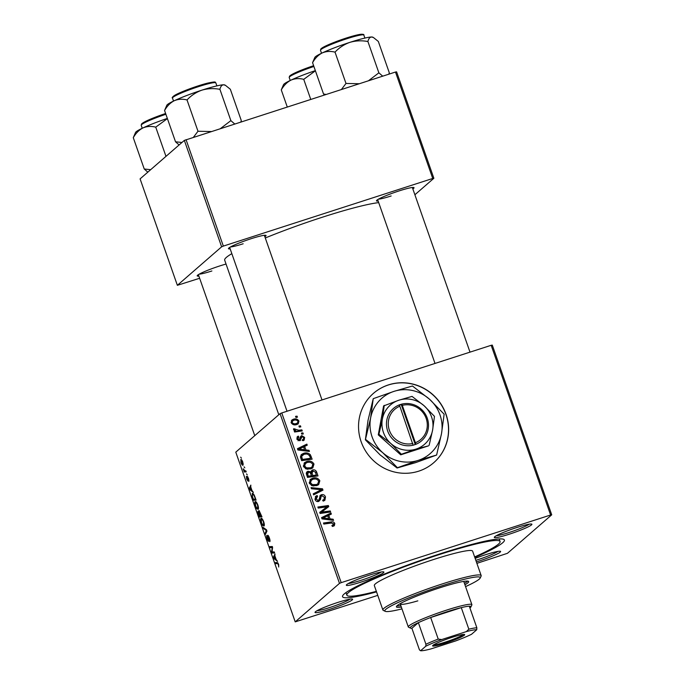 <?xml version="1.0" encoding="UTF-8"?>
<svg xmlns="http://www.w3.org/2000/svg" width="685" height="685" viewBox="0 0 685 685"><rect width="100%" height="100%" fill="white"/><g stroke="black" fill="none" stroke-linecap="round" stroke-linejoin="round"><path stroke-width="1.03" d="M418.706 471.169A45.938 44.379 49 0 0 433.742 462.692A45.938 44.379 49 0 0 442.296 406.196A45.938 44.379 49 0 0 388.481 384.876A45.938 44.379 49 0 0 373.445 393.353A45.938 44.379 49 0 0 364.891 449.857A45.938 44.379 49 0 0 418.706 471.169M433.682 462.743A45.938 44.379 49 0 0 442.159 406.265A45.938 44.379 49 0 0 388.361 384.979A45.938 44.379 49 0 0 373.385 393.404M369.001 575.263A19.908 1.961 -19.3 0 1 383.746 571.915A19.908 1.961 -19.3 0 1 361.226 582.027A19.908 1.961 -19.3 0 1 346.353 585.007A19.908 1.961 -19.3 0 1 369.001 575.263M348.348 583.509A18.375 1.815 160.7 0 0 361.021 580.323A18.375 1.815 160.7 0 0 381.245 571.984M517.004 527.459A19.908 1.961 -19.3 0 1 531.74 524.111A19.908 1.961 -19.3 0 1 509.22 534.223A19.908 1.961 -19.3 0 1 494.347 537.203A19.908 1.961 -19.3 0 1 517.004 527.459M496.351 535.704A18.375 1.815 160.7 0 0 509.015 532.519A18.375 1.815 160.7 0 0 529.248 524.188M475.159 558.412A19.908 1.961 -19.3 0 1 485.716 554.662A19.908 1.961 -19.3 0 1 500.461 551.314A19.908 1.961 -19.3 0 1 477.942 561.426A19.908 1.961 -19.3 0 1 476.383 561.914M475.827 560.33A18.375 1.815 160.7 0 0 477.736 559.722A18.375 1.815 160.7 0 0 497.961 551.391M337.714 602.466A19.908 1.961 -19.3 0 1 352.458 599.118A19.908 1.961 -19.3 0 1 329.939 609.23A19.908 1.961 -19.3 0 1 315.066 612.21A19.908 1.961 -19.3 0 1 337.714 602.466M317.069 610.712A18.375 1.815 160.7 0 0 329.733 607.526A18.375 1.815 160.7 0 0 349.966 599.195M198.873 276.081A19.908 1.961 -19.3 0 1 197.211 275.661A19.908 1.961 -19.3 0 1 219.859 265.908A19.908 1.961 -19.3 0 1 226.041 264.05M230.16 248.878A19.908 1.961 -19.3 0 1 228.49 248.45A19.908 1.961 -19.3 0 1 251.138 238.705A19.908 1.961 -19.3 0 1 265.883 235.357A19.908 1.961 -19.3 0 1 264.847 236.727M378.154 201.073A19.908 1.961 -19.3 0 1 376.493 200.654A19.908 1.961 -19.3 0 1 399.141 190.901A19.908 1.961 -19.3 0 1 413.886 187.553A19.908 1.961 -19.3 0 1 412.849 188.923M376.553 591.891A85.753 8.46 -19.3 0 1 342.654 595.753A85.753 8.46 -19.3 0 1 440.215 553.78A85.753 8.46 -19.3 0 1 503.732 539.352A85.753 8.46 -19.3 0 1 474.833 557.479M378.702 202.614A85.753 8.46 160.7 0 0 322.361 217.222A85.753 8.46 160.7 0 0 265.292 237.986M231.83 253.655A85.753 8.46 160.7 0 0 224.671 260.137L278.812 414.733M492.284 345.103L551.716 514.82L550.603 515.017L491.171 345.3L492.284 345.103M476.888 563.353L507.457 553.309L551.716 514.82M306.692 461.51C309.825 460.474 312.257 461.313 313.978 464.036L312.822 467.829L310.904 468.874L306.041 468.917L303.498 466.408L304.577 462.632L306.692 461.51L305.493 462.546L308.995 462.255M305.895 449.959L309.029 450.328L309.432 451.458L297.889 449.985L297.436 448.701L306.863 444.128L307.231 445.181L304.645 446.389L305.895 449.959L304.851 450.876M332.105 525.866L333.612 523.794L331.266 523.023L323.834 524.076L323.466 523.023L331.163 521.919C332.816 521.525 334.023 522.047 334.794 523.486L334.357 525.712L332.396 526.457L331.9 525.446L333.338 524.975L332.139 526.012M317.369 496.616L316.247 499.134L318.26 500.41L319.005 499.733L320.34 495.332L321.479 494.716C323.406 494.305 324.741 495.041 325.495 496.933L324.913 500.255L323.234 501.137L322.746 500.127L324.116 499.391L324.313 497.241L321.941 495.735L321.171 496.282L320.434 499.553L318.688 501.437C316.95 501.857 315.742 501.197 315.074 499.468L315.819 496.214L317.129 495.538L317.6 496.548L314.937 498.997M322.729 500.607L324.116 499.391M321.941 495.735L319.972 497.319L319.244 500.598L320.434 499.553M316.958 501.48L319.005 499.733M311.058 487.609L322.507 488.807L322.977 490.143L313.61 494.878L313.242 493.825L321.265 489.766L311.461 488.73L311.058 487.609M312.548 478.241C315.691 477.205 318.114 478.053 319.835 480.776L318.688 484.569L316.761 485.614L311.898 485.648L309.355 483.148L310.433 479.363L312.548 478.241L311.35 479.286L314.852 478.995M295.56 416.36L297.067 416.155L297.427 417.199L295.937 417.439L295.56 416.36M341.199 582.652L339.486 583.372L295.218 621.869L235.786 452.151L280.054 413.654L281.766 412.944L341.199 582.652L550.603 515.017M281.766 412.944L491.171 345.3M312.48 469.97C314.346 469.499 315.716 470.141 316.573 471.871L317.986 475.904L307.488 477.402L306.263 473.378L306.966 471.837L308.019 471.263L310.921 471.871L312.48 469.97L311.281 471.006L313.139 470.946M330.024 518.87L333.158 519.23L333.561 520.369L322.018 518.887L321.565 517.612L330.992 513.031L331.36 514.084L328.774 515.291L330.024 518.87L328.98 519.778M323.834 511.806L330.256 510.933L330.624 511.995L320.118 513.467L319.732 512.363L327.13 506.772L318.234 508.082L317.866 507.02L328.363 505.53L328.749 506.635L321.376 512.243L323.834 511.806L322.635 512.851L329.057 511.969L330.256 510.933M298.823 437.124L297.889 438.965L299.268 439.744L300.578 436.559L301.7 435.609L304.654 437.407L304.131 440.138L302.95 440.738L302.462 439.736L303.369 439.256L303.729 437.647L302.145 436.628L299.79 440.738L296.973 439.205L297.453 436.61L298.326 436.114L298.823 437.124L296.836 438.7M302.145 436.628L300.398 438.092L299.765 440.746L300.501 440.352M300.578 436.559L301.7 435.609L300.552 436.602M310.279 454.652L312.129 459.164L301.631 460.662L300.424 456.826L301.494 454.446L303.575 453.342C306.084 452.468 308.318 452.896 310.279 454.652L309.346 455.456M293.334 419.246C295.732 418.398 297.598 419.014 298.925 421.069L298.223 423.801L296.93 424.486C294.456 425.402 292.538 424.786 291.185 422.662L291.878 420.016L293.334 419.246L292.144 420.29L295.064 420.051M298.951 426.036L300.45 425.83L300.818 426.875L299.328 427.115L298.951 426.036M298.797 430.257L301.862 429.863L302.239 430.916L294.601 432.012L294.225 430.951L295.809 430.737L293.6 429.555L293.608 428.767L298.797 430.257L297.598 431.302L300.664 430.899L301.862 429.863M301.426 433.1L302.924 432.886L303.292 433.93L301.802 434.17L301.426 433.1M255.496 501.574L255.103 501.703C255.762 501.103 256.678 502.216 257.851 505.033C258.579 507.431 258.682 508.844 258.159 509.28L256.747 508.707L255.385 505.992C254.64 503.526 254.546 502.096 255.103 501.703L255.291 501.6M252.003 490.563L253.407 492.438L249.674 489.587L249.229 488.302L250.838 485.108L250.753 486.992L252.003 490.563M278.675 564.483L278.709 567.026L278.401 564.628L277.528 563.601L275.627 563.678L275.25 562.625L277.219 562.531L278.675 564.483M267.818 535.259L267.655 535.31C268.109 535.156 268.683 536.03 269.376 537.93C270.087 540.063 270.215 541.304 269.753 541.664L269.102 538.076L268.041 536.338L268.503 541.39L266.962 539.052L266.585 535.55L268.126 540.354L267.732 535.259M268.092 540.379L268.614 540.2L268.092 540.379M262.852 527.21L266.482 529.788L266.953 531.123L265.395 534.48L265.026 533.427L266.362 530.55L263.245 528.332L262.852 527.21M261.362 518.314L260.959 518.442C261.619 517.843 262.535 518.956 263.716 521.773C264.436 524.171 264.538 525.583 264.016 526.02L262.612 525.446L261.25 522.732C260.505 520.257 260.403 518.836 260.959 518.442L261.148 518.331M240.658 457.152L241.411 458.179L240.658 457.152M339.486 583.372L280.054 413.654M259.058 510.471L261.97 516.884L259.281 517.004L257.92 513.005L257.911 511.198L258.904 512.149L258.973 510.471M276.141 559.474L277.536 561.349L273.803 558.489L273.358 557.213L274.968 554.011L274.882 555.895L276.141 559.474M272.579 551.947L274.231 551.913L274.608 552.975L271.911 553.069L271.525 551.964L272.287 547.546L270.027 547.683L269.65 546.621L272.339 546.51L272.168 551.99M247.936 480.981L246.737 479.166L246.369 476.383L247.542 479.962L247.225 476.315L248.527 478.404L248.86 481.375L247.602 477.351L247.876 481.016M247.508 479.979L247.97 479.825L247.508 479.979M252.585 493.371L252.166 493.508C252.679 492.986 253.441 493.679 254.443 495.597L256.104 500.144L253.416 500.264L252.114 496.445L252.371 493.388M241.06 459.515L240.726 459.626C241.214 459.121 241.908 459.935 242.807 462.067L243.072 465.089C242.576 465.646 241.865 464.824 240.94 462.623L240.889 459.532M244.048 466.827L244.793 467.855L244.048 466.827M245.05 470.835L245.846 470.843L246.215 471.897L244.262 471.991L243.166 468.763L245.05 470.835M246.514 473.883L247.268 474.91L246.514 473.883M295.218 621.869L377.769 595.368M396.589 71.839L433.862 178.271L432.749 178.468L395.476 72.036L396.589 71.839M414.887 194.763L433.862 178.271M184.351 140.391L140.091 178.879L177.364 285.311L221.623 246.823L184.351 140.391L395.476 72.036M186.063 139.672L223.336 246.103L432.749 178.468M177.364 285.311L199.643 278.273M223.336 246.103L221.623 246.823M199.207 274.154A18.375 1.815 160.7 0 0 211.879 270.977M378.488 199.147A18.375 1.815 160.7 0 0 391.161 195.97M230.494 246.951A18.375 1.815 160.7 0 0 243.158 243.774M261.73 516.207L259.281 517.004M259.221 515.933L260.06 515.891L258.288 512.243L259.221 515.933M259.213 512.423L258.288 512.243M260.377 515.882L261.285 515.839L259.247 511.575L260.377 515.882M264.341 524.881L262.612 525.446M262.483 524.479L263.665 524.958L263.442 521.91C262.518 519.795 261.807 518.99 261.302 519.504L261.507 522.552L262.483 524.479M264.341 524.796L263.468 525.078L264.341 524.744M262.389 519.119L261.302 519.504M266.037 533.101L265.026 533.427M264.067 528.067L263.245 528.332M277.922 562.942L275.627 563.678M274.565 558.249L273.803 558.489M274.385 556.879L273.358 557.213M274.582 558.258L275.687 559.114L274.694 556.254L273.863 557.796L274.582 558.258M274.36 552.281L271.911 553.069M272.039 551.802L271.525 551.964M272.621 547.315L271.611 547.64M272.476 546.895L270.027 547.683M249.006 480.176L248.467 480.356M247.859 476.854L247.131 477.085M250.847 487.258L249.734 488.893L250.453 489.355L249.674 489.587M250.256 487.968L249.229 488.302M250.453 489.355L251.558 490.203L250.564 487.352M255.873 499.476L253.416 500.264M253.364 499.194L255.419 499.1L254.948 497.755C253.921 495.032 253.116 493.971 252.525 494.57L252.397 496.325L253.364 499.194M253.621 494.168L252.525 494.57M258.476 508.15L256.747 508.707M256.618 507.739L257.8 508.227L257.586 505.17C256.661 503.055 255.942 502.251 255.445 502.773L255.642 505.813L256.618 507.739M258.476 508.056L257.603 508.338L258.476 508.005M256.524 502.379L255.445 502.773M241.146 462.503L242.678 464.062L242.61 462.229L241.086 460.671L241.146 462.503M243.261 463.908L242.55 464.139L243.252 463.873M241.993 460.346L241.086 460.671M246.043 471.408L244.262 471.991M295.851 417.191L297.067 416.155M315.588 472.736L316.573 471.871M316.179 475.202L316.504 476.118M306.486 472.427L308.019 471.263M306.82 472.308L308.644 472.239M310.159 472.53L310.921 471.871M311.41 475.878L311.649 476.563L315.194 476.058L316.393 475.022L315.288 472.042L312.822 471.023L310.639 473.129M307.359 477.025L308.344 476.169L311.615 475.698L310.014 472.427L308.43 472.299L306.358 474.063M307.411 477.171L310.425 476.743L311.615 475.698M306.726 475.236L307.719 474.371L308.344 476.169M308.43 472.299L307.719 474.371M311.649 476.563L312.848 475.527L316.393 475.022M311.084 474.166L312.069 473.309L312.848 475.527M312.822 471.023L312.069 473.309M318.782 481.692L319.835 480.776M318.756 482.206L318.054 485.031M309.894 479.928L311.35 479.286M311.401 485.425L312.369 484.578L316.444 484.552L317.823 483.815L318.653 481.075C317.206 479.046 315.254 478.464 312.805 479.32L310.134 481.153L309.226 482.694M313.096 485.973L315.254 485.596L317.823 483.815M315.254 485.596L316.444 484.552M309.569 483.644L310.528 482.805L312.369 484.578M311.324 480.108L310.528 482.805M321.188 489.835L322.507 488.807M321.308 489.844L321.65 490.811M313.362 494.185L321.265 489.766M324.467 497.832L325.495 496.933M324.476 498.577L324.202 500.735M320.743 496.771L319.972 497.319M319.244 500.598L318.919 501.351M315.288 496.813L316.915 495.597M315.716 496.642L317.129 495.538M315.939 496.574L316.29 497.344M315.28 499.964L316.247 499.134M317.061 501.454L317.814 500.778M319.835 495.931L321.479 494.716M320.28 495.752L322.044 495.7M323.757 523.845L329.964 522.963L331.163 521.919M329.964 522.963L331.797 522.955M333.646 524.487L334.794 523.486M333.621 524.582L333.612 526.157M332.079 520.172L333.158 519.23M321.71 518.006L330.992 513.031M329.793 514.075L330.016 514.709M327.79 516.147L328.774 515.291M328.457 518.853L328.774 519.752M325.247 518.228L328.672 518.665L327.67 515.814L322.926 518.04L325.247 518.228L324.168 519.162M327.593 519.598L328.672 518.665M322.001 518.845L322.926 518.04M319.758 512.44L327.13 506.772M318.148 507.85L327.165 506.566L328.363 505.53M327.165 506.566L327.524 507.602M322.635 512.851L320.178 513.279L321.376 512.243M300.946 437.672L300.398 438.092M296.982 437.21L298.326 436.114M297.136 437.158L297.564 438.032M297.153 439.607L297.889 438.965M298.215 440.66L299.268 439.744M298.069 440.78L299.816 439.453M300.544 436.636L301.957 436.713M303.84 438.117L304.654 437.407M303.609 438.999L303.412 440.575M307.942 451.269L309.029 450.328M297.573 449.095L306.863 444.128M305.664 445.164L305.887 445.807M303.66 447.245L304.645 446.389M304.328 449.942L304.645 450.85M301.109 449.317L304.542 449.762L303.541 446.911L298.797 449.137L301.109 449.317L300.039 450.259M303.464 450.696L304.542 449.762M297.872 449.942L298.797 449.137M310.099 457.049L311.084 456.184M310.322 458.462L310.639 459.378M300.98 455.003L303.575 453.342M302.376 454.386L305.835 454.052M301.494 460.286L302.487 459.429L310.528 458.282L310.057 456.938C308.832 454.249 306.777 453.401 303.883 454.412L300.492 457.289M301.546 460.431L309.329 459.327L310.528 458.282M300.544 457.503L301.657 456.535L302.487 459.429M302.368 455.183L301.657 456.535M312.925 464.952L313.978 464.036M312.891 465.475L312.189 468.292M304.037 463.197L305.493 462.546M305.536 468.694L306.512 467.846L310.588 467.812L311.966 467.084L312.788 464.336C311.341 462.306 309.397 461.724 306.949 462.589L304.268 464.413L303.369 465.954M307.231 469.242L309.389 468.857L311.966 467.084M309.389 468.857L310.588 467.812M303.703 466.905L304.662 466.065L306.512 467.846M305.467 463.377L304.662 466.065M298.103 421.789L298.925 421.069M297.855 422.576L297.53 424.246M291.39 420.59L292.144 420.29M291.348 423.065L292.101 422.414C293.223 423.809 294.67 424.169 296.451 423.476L297.564 422.902L298.026 421.352C296.888 420.016 295.449 419.657 293.702 420.29L291.074 422.26M293.985 424.777L297.564 422.902M295.261 424.52L296.451 423.476M292.572 420.881L292.101 422.414M299.336 427.106L300.45 425.83M294.524 431.79L295.809 430.737M293.737 429.812L294.884 428.819M294.036 430.111L294.841 429.418M295.089 431.362L297.598 431.302M301.717 433.93L302.924 432.886M445.336 643.146A16.997 1.678 -19.3 0 1 432.637 645.69A16.997 1.678 -19.3 0 1 451.972 637.367A16.997 1.678 -19.3 0 1 464.558 634.507A16.997 1.678 -19.3 0 1 445.336 643.146M433.536 644.893A16.08 1.584 160.7 0 0 445.207 642.128A16.08 1.584 160.7 0 0 463.36 634.447M425.796 646.212L425.916 644.234L418.364 622.656A32.161 3.168 160.7 0 0 410.495 628.119L408.56 627.195A33.693 3.322 -19.3 0 1 408.294 626.938A33.693 3.322 -19.3 0 1 446.671 610.087A33.693 3.322 -19.3 0 1 471.888 604.675A33.693 3.322 -19.3 0 1 471.837 605.035L470.903 606.961A32.161 3.168 160.7 0 0 469.302 606.208A32.161 3.168 160.7 0 0 461.279 607.621A32.161 3.168 160.7 0 0 446.877 611.782A32.161 3.168 160.7 0 0 430.677 617.51A32.161 3.168 160.7 0 0 418.364 622.656L411.89 628.282L419.443 649.86L420.581 650.75A30.628 3.023 160.7 0 0 430.933 648.926L455.602 640.954A30.628 3.023 160.7 0 0 471.511 634.301L476.726 629.763A30.628 3.023 160.7 0 0 466.374 631.587L441.705 639.559A30.628 3.023 160.7 0 0 425.796 646.212L420.581 650.75M469.919 607.963A32.161 3.168 160.7 0 0 470.903 606.961M410.495 628.119A32.161 3.168 160.7 0 0 411.89 628.282M466.374 631.587L468.84 629.19L461.279 607.621L430.677 617.51L438.229 639.079L441.705 639.559M469.302 606.208L476.854 627.777L476.726 629.763M468.84 629.19A32.161 3.168 -19.3 0 1 476.854 627.777M425.916 644.234A32.161 3.168 -19.3 0 1 438.229 639.079M464.927 584.793A38.283 3.776 160.7 0 0 468.668 581.582A38.283 3.776 160.7 0 0 440.01 587.73A38.283 3.776 160.7 0 0 396.401 606.884A38.283 3.776 160.7 0 0 401.333 607.056M464.421 583.355A38.283 3.776 160.7 0 0 467.675 581.12M465.56 586.6A50.536 4.983 160.7 0 0 480.159 578.08A50.536 4.983 160.7 0 0 442.407 585.649A50.536 4.983 160.7 0 0 385.235 611.32A50.536 4.983 160.7 0 0 401.967 608.871M385.235 611.32L383.3 610.395A52.069 5.137 -19.3 0 1 382.889 610.001A52.069 5.137 -19.3 0 1 442.202 583.954A52.069 5.137 -19.3 0 1 481.17 575.588A52.069 5.137 -19.3 0 1 481.101 576.154L480.159 578.08M481.17 575.588L472.607 551.134A52.069 5.137 160.7 0 0 433.639 559.499A52.069 5.137 160.7 0 0 374.327 585.555L382.889 610.001M474.637 556.931A81.164 8.006 160.7 0 0 500.067 541.518A81.164 8.006 160.7 0 0 439.325 554.559A81.164 8.006 160.7 0 0 346.867 595.171A81.164 8.006 160.7 0 0 376.356 591.352M463.608 581.428A33.693 3.322 -19.3 0 1 463.831 581.659L471.888 604.675M417.824 600.865A33.693 3.322 -19.3 0 1 400.237 603.93A33.693 3.322 -19.3 0 1 400.263 603.605M396.898 605.908A38.283 3.776 160.7 0 0 400.828 605.626M234.707 123.959L230.871 120.637L220.484 128.557M181.953 142.471L175.531 141.804L179.102 144.955M175.531 141.804L164.563 110.482C167.106 106.021 170.325 102.776 174.23 100.738C178.263 99.051 182.527 98.786 187.022 99.941C191.166 95.489 196.124 92.227 201.895 90.155C207.735 88.459 213.737 88.177 219.911 89.324C220.553 86.507 221.76 85 223.55 84.803L225.374 85.274L230.331 89.247L241.291 120.56L240.846 121.981M225.374 85.274L224.723 84.966A30.825 3.04 160.7 0 0 223.55 84.803A30.825 3.04 160.7 0 0 201.895 90.155A30.825 3.04 160.7 0 0 174.23 100.738A30.825 3.04 -19.3 0 0 166.832 105.242L164.563 110.482M230.871 120.637L219.911 89.324M211.263 131.537L197.991 131.255L187.022 99.941M197.991 131.255L193.427 137.291M165.975 156.368L155.743 127.145L167.405 118.608M150.666 169.674L144.244 169.007L133.284 137.685C135.793 133.25 139.021 129.996 142.942 127.941C146.95 126.254 151.214 125.997 155.743 127.145M144.244 169.007L147.823 172.158M167.345 118.428A30.825 3.04 160.7 0 0 142.942 127.941A30.825 3.04 160.7 0 0 135.544 132.445L133.284 137.685M373.376 37.469L372.726 37.161A30.825 3.04 160.7 0 0 371.553 36.999A30.825 3.04 -19.3 0 0 349.898 42.35A30.825 3.04 160.7 0 0 334.854 47.65A30.825 3.04 160.7 0 0 322.224 52.933C326.231 51.247 330.495 50.99 335.025 52.137C339.161 47.685 344.118 44.422 349.898 42.35C355.729 40.655 361.731 40.381 367.905 41.52C368.556 38.694 369.772 37.195 371.553 36.999L373.376 37.469L378.325 41.442L389.294 72.756L388.84 74.177M382.709 76.155L378.873 72.833L368.487 80.753M378.873 72.833L367.905 41.52M359.257 83.733L345.993 83.45L335.025 52.137M345.993 83.45L341.43 89.487M312.565 62.686C315.083 58.242 318.302 54.988 322.224 52.933A30.825 3.04 160.7 0 0 314.835 57.437L312.565 62.686L323.534 93.999L324.502 94.958M326.069 94.453L323.534 93.999M310.759 99.393L303.738 79.34L315.408 70.803M287.263 106.98L281.278 89.889C283.821 85.428 287.041 82.174 290.945 80.136C294.978 78.45 299.242 78.184 303.738 79.34M315.348 70.632A30.825 3.04 160.7 0 0 290.945 80.136A30.825 3.04 160.7 0 0 283.547 84.64L281.278 89.889M399.834 406.196L413.115 445.233L415.932 444.274A21.44 20.713 49 0 0 427.286 418.244A21.44 20.713 49 0 0 401.864 404.099L399.012 404.963L399.834 406.196A19.908 19.231 49 0 0 389.388 430.326A19.908 19.231 49 0 0 412.892 443.478M399.03 405.015A21.44 20.713 49 0 0 387.676 431.045A21.44 20.713 49 0 0 413.098 445.181M429.144 445.293L432.595 430.137L434.47 416.352L424.032 405.691L412.019 396.392L398.918 400.194L383.6 405.922L378.274 434.864L400.716 454.823L428.493 445.858L416.043 449.095A26.03 25.148 49 0 0 432.595 430.137A26.03 25.148 49 0 0 424.032 405.691A26.03 25.148 49 0 0 398.918 400.194A26.03 25.148 49 0 0 382.367 419.143L378.916 434.299L378.274 434.864M384.242 405.366L382.367 419.143A26.03 25.148 49 0 0 390.929 443.597L401.367 454.266L400.716 454.823M378.916 434.299L390.929 443.597A26.03 25.148 49 0 0 416.043 449.095L401.367 454.266M365.721 439.522L382.684 452.648A36.75 35.5 49 0 0 418.133 460.406A36.75 35.5 49 0 0 441.5 433.648A36.75 35.5 49 0 0 429.409 399.132A36.75 35.5 49 0 0 393.961 391.375A36.75 35.5 49 0 0 370.594 418.133A36.75 35.5 49 0 0 382.684 452.648L397.42 467.709L397.069 468.009L380.106 454.883L365.37 439.83L368.025 420.367L373.239 398.67L370.594 418.133L365.37 439.83M397.42 467.709L418.133 460.406L436.628 455.046L441.5 433.648L444.145 414.194L429.409 399.132L412.456 386.006L393.961 391.375L373.239 398.67M436.628 455.046L415.564 462.649L397.069 468.009M415.932 444.274L401.864 404.099M415.726 442.57A19.908 19.231 49 0 0 426.173 418.441A19.908 19.231 49 0 0 402.669 405.28M415.247 444.548L401.247 404.57L399.184 405.237M401.247 404.57L401.847 404.047M266.927 531.055L265.934 531.372M266.491 529.788L265.634 530.062M278.204 563.378L277.528 563.601M272.407 549.721L271.834 549.909M272.63 548.257L272.065 548.437M317.6 491.993L318.799 490.948M319.518 499.108L320.717 498.063M321.787 510.83L322.986 509.794M324.185 508.972L325.375 507.936M300.073 439.316L301.263 438.272M300.963 458.77L301.948 457.905M208.66 83.69A22.973 2.269 160.7 0 0 184.993 91.499A22.973 2.269 160.7 0 0 172.483 98.092C171.747 97.801 172.466 96.893 174.649 95.378C179.83 92.15 197.965 85.445 207.863 83.073C217.83 80.958 214.568 82.517 215.844 82.902A22.973 2.269 160.7 0 0 208.66 83.69M173.254 97.099A22.048 2.175 -19.3 0 1 184.042 91.002A22.048 2.175 -19.3 0 1 207.778 83.099M165.89 114.284A22.973 2.269 160.7 0 0 156.154 117.752A22.973 2.269 160.7 0 0 141.204 125.295L141.59 123.899L143.362 122.581L156.094 116.887L165.616 113.504M141.966 124.302A22.048 2.175 -19.3 0 1 156.077 116.904M156.12 116.887A22.048 2.175 -19.3 0 1 165.624 113.504M321.256 49.303A22.048 2.175 -19.3 0 1 335.402 41.879C346.148 37.855 354.505 35.337 360.464 34.327C363.118 34.156 364.249 34.413 363.846 35.098A22.973 2.269 160.7 0 0 335.436 42.744A22.973 2.269 160.7 0 0 320.486 50.288L321.53 53.259M320.486 50.288L320.871 48.892L322.644 47.573L335.376 41.879A22.048 2.175 -19.3 0 1 362.63 34.807M313.893 66.479A22.973 2.269 160.7 0 0 289.198 77.491L290.243 80.462M289.969 76.506A22.048 2.175 -19.3 0 1 313.619 65.7L296.134 72.37L291.365 74.776L289.584 76.095L289.198 77.491M321.402 496.026L320.203 497.07M318.722 500.161L317.523 501.206M303.369 439.256L302.171 440.301M301.777 436.842L300.587 437.878M408.294 626.938L400.237 603.93M346.867 595.171L345.968 592.593M500.067 541.518L499.168 538.941M229.663 247.448L287.024 411.248M264.35 235.306L322.001 399.946M172.483 98.092L173.528 101.063M215.844 82.902L216.888 85.882M254.76 435.651L198.376 274.651M141.204 125.295L142.24 128.266M470.004 352.141L412.344 187.502M435.018 363.444L377.658 199.643M363.846 35.098L364.891 38.077"/></g></svg>
